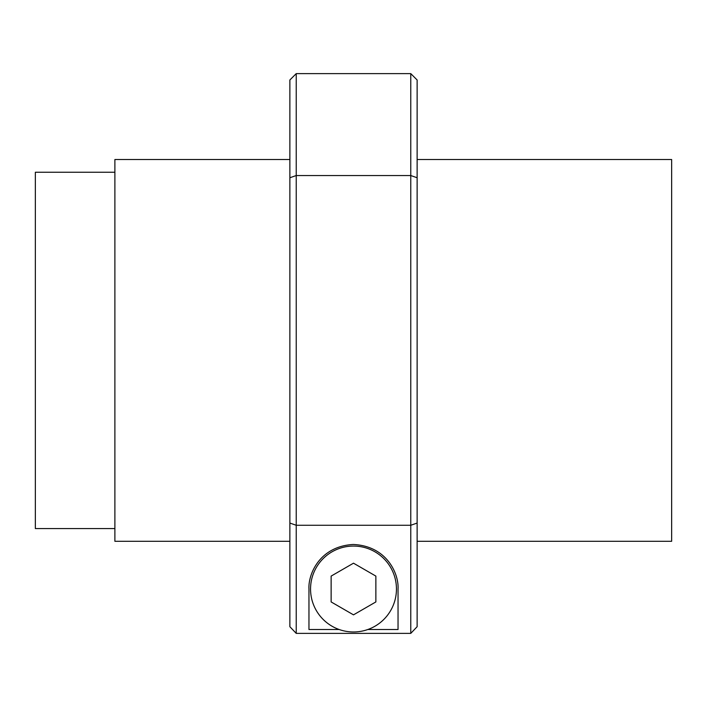<?xml version="1.0" encoding="UTF-8"?>
<svg xmlns="http://www.w3.org/2000/svg" width="707" height="707" viewBox="0 0 707 707"><rect width="100%" height="100%" fill="white"/><g stroke="black" fill="none" stroke-linecap="round" stroke-linejoin="round"><path stroke-width="1.06" d="M417.13 541.297L671.65 541.297L671.65 159.517L417.13 159.517M289.87 541.297L114.888 541.297L114.888 159.517L289.87 159.517M114.888 528.571L35.35 528.571L35.35 172.243L114.888 172.243M289.87 523.056L296.233 525.274L410.767 525.274L410.767 175.539L296.233 175.539L296.233 633.384L289.87 626.711L289.87 79.979L296.233 73.616L296.233 175.539L289.87 177.749M410.767 73.616L417.13 79.979L417.13 177.749L410.767 175.539L410.767 73.616L296.233 73.616M339.174 629.513L308.959 629.513L308.959 589.019C308.058 574.623 319.317 546.361 353.226 544.478C387.303 545.972 398.987 574.34 398.041 589.019L398.041 629.513L367.826 629.513M296.233 633.384L410.767 633.384L410.767 525.274L417.13 523.056L417.13 626.711L410.767 633.384M417.13 177.749L417.13 523.056M310.55 589.019A42.95 42.95 0 0 0 353.5 631.97A42.95 42.95 0 0 0 396.45 589.019A42.95 42.95 0 0 0 353.5 546.069A42.95 42.95 0 0 0 310.55 589.019M353.5 563.187L331.132 576.099L331.132 601.931L353.5 614.851L375.868 601.931L375.868 576.099L353.5 563.187M331.132 601.931L353.5 614.851L375.868 601.931"/></g></svg>
